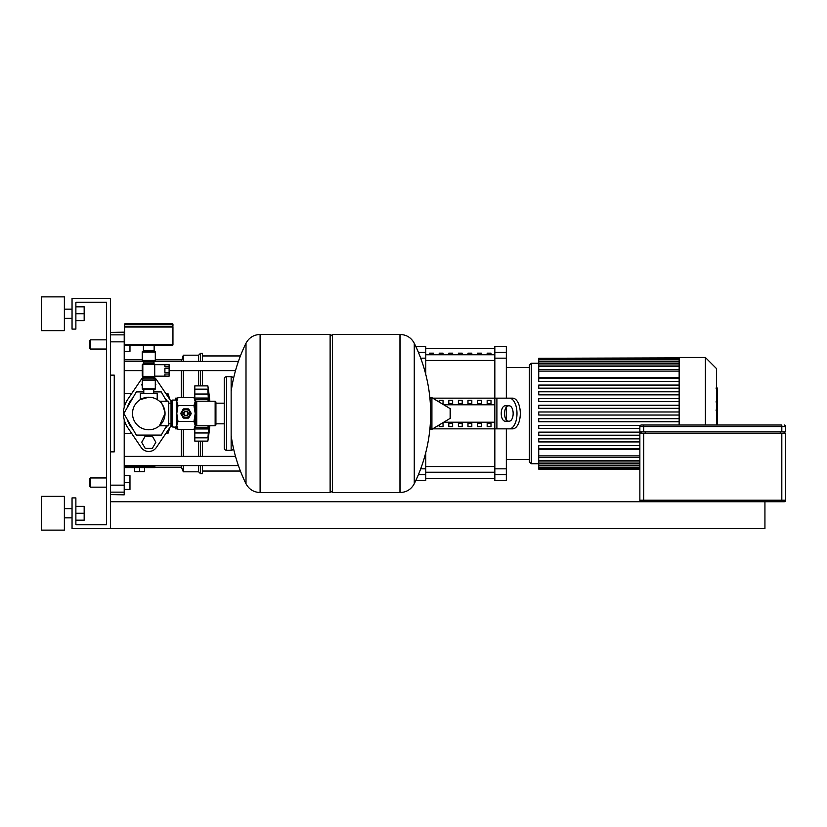 <?xml version="1.0" encoding="UTF-8"?>
<svg xmlns="http://www.w3.org/2000/svg" width="827" height="827" viewBox="0 0 827 827"><rect width="100%" height="100%" fill="white"/><g stroke="black" fill="none" stroke-linecap="round" stroke-linejoin="round"><path stroke-width="1.24" d="M155.3 383.749L155.858 384.72L155.3 385.702M142.254 385.702L141.686 384.72L142.254 383.749M152.323 448.41L155.858 442.28L152.323 436.139L145.232 436.139L141.686 442.28L145.232 448.41L152.323 448.41M177.671 398.149L175.634 398.149L175.634 400.072M209.862 425.781A318.653 318.653 0 0 1 207.856 441.122L207.949 440.481M209.862 401.219A318.653 318.653 0 0 0 207.856 385.878L208.683 392.411M208.662 392.38L207.856 389.579L208.321 398.552L194.81 398.035L208.704 398.035L207.928 401.116M194.81 389.321L207.856 389.579L194.81 389.579L194.81 385.878L207.856 385.878M207.939 425.781L208.704 428.965L207.928 437.679L194.81 437.679L194.81 428.965L208.704 428.965L207.928 425.895M194.81 428.965L208.321 428.448M194.81 437.421L207.856 437.421L208.704 434.62L207.856 441.122L194.81 441.122L194.81 437.679M215.144 425.781L215.919 425.006L215.919 401.994L215.144 401.219L215.144 425.781L196.733 425.781A1.53 1.53 0 0 0 195.193 427.311L207.856 427.311M194.81 399.027L194.81 398.263M215.144 401.219L196.733 401.219A1.53 1.53 0 0 1 195.193 399.689L207.856 399.689L208.704 398.035M208.321 394.024L194.81 394.024L194.81 389.579M194.81 428.737L194.81 427.972M194.81 398.035L194.81 394.024M208.704 392.38L208.321 389.155L194.81 389.155M194.81 437.845L208.321 437.845L208.704 434.62M175.634 426.928L175.634 428.851L177.671 428.851M127.389 407.349A22.257 22.257 0 0 1 132.754 398.056M164.8 398.056A22.257 22.257 0 0 1 167.333 401.219M166.62 425.781L161.244 435.095L136.31 435.095L123.833 413.5L136.31 391.905L143.784 391.905M153.76 391.905L161.244 391.905L166.62 401.219M167.333 425.781A22.257 22.257 0 0 1 164.8 428.944M154.132 435.095A22.257 22.257 0 0 1 143.412 435.095M132.754 428.944A22.257 22.257 0 0 1 127.389 419.651M171.024 425.585A25.317 25.317 0 0 1 169.752 427.683L156.406 447.428A9.211 9.211 0 0 1 141.148 447.428L127.792 427.683A25.317 25.317 0 0 1 127.792 399.317L141.148 379.572A9.211 9.211 0 0 1 143.784 376.988M153.76 376.988A9.211 9.211 0 0 1 156.406 379.572L169.752 399.317A25.317 25.317 0 0 1 171.024 401.415M764.934 501.741L764.934 528.598L72.042 528.598L72.042 497.906L75.877 497.906L75.877 524.763L106.569 524.763L106.569 302.237L75.877 302.237L75.877 329.094L72.042 329.094L72.042 298.402L110.404 298.402L110.404 528.598M110.404 501.741L784.12 501.741A1.53 1.53 0 0 0 785.65 500.211L785.65 433.451L639.86 433.451L639.86 500.211A1.53 1.53 0 0 0 641.39 501.741M643.695 431.911L643.695 426.546L639.86 426.546A1.53 1.53 0 0 1 641.39 425.006L643.695 425.006L641.39 425.006A1.53 1.53 0 0 0 639.86 426.546L639.86 431.911L785.65 431.911L785.65 426.546A1.53 1.53 0 0 0 784.12 425.006A1.53 1.53 0 0 1 785.65 426.546L781.815 426.546L781.815 431.911M781.815 425.006L643.695 425.006L643.695 426.546L781.815 426.546L781.815 425.006M784.12 433.451L784.12 431.911M641.39 431.911L641.39 433.451M90.463 339.835L89.688 340.6L89.688 348.281L90.463 349.046L90.463 339.835L106.569 339.835M129.973 345.479L129.973 351.351L124.215 351.351M89.688 478.719L90.463 477.954L89.688 478.719L89.688 486.4L90.463 487.165L90.463 477.954L106.569 477.954M124.215 475.649L129.973 475.649L129.973 482.554L124.215 482.554M129.973 482.554L129.973 489.46L124.215 489.46M148.777 397.229A16.271 16.271 0 0 0 132.506 413.5A16.271 16.271 0 0 0 148.777 429.771A16.271 16.271 0 0 0 165.038 413.5A16.271 16.271 0 0 0 148.777 397.229L140.332 399.596L148.777 397.229C159.673 399.761 159.673 399.761 148.777 397.229M165.038 413.5L159.446 425.781L165.038 413.5C163.457 405.933 161.585 401.85 159.446 401.219C161.585 401.85 163.457 405.933 165.038 413.5M159.446 401.219L168.729 401.219L168.729 425.781L159.446 425.781M140.332 399.596L140.332 393.435L157.213 393.435L157.213 399.596M182.074 413.5A3.918 3.918 0 0 1 185.992 409.582A3.918 3.918 0 0 1 189.9 413.5A3.918 3.918 0 0 1 185.992 417.418A3.918 3.918 0 0 1 182.074 413.5M183.687 413.5A2.305 2.305 0 0 1 185.992 411.195A2.305 2.305 0 0 1 188.287 413.5A2.305 2.305 0 0 1 185.992 415.805A2.305 2.305 0 0 1 183.687 413.5M184.07 413.5A1.923 1.923 0 0 1 185.992 411.577A1.923 1.923 0 0 1 187.905 413.5A1.923 1.923 0 0 1 185.992 415.423A1.923 1.923 0 0 1 184.07 413.5M172.181 400.072L172.181 426.928L171.024 425.781L171.024 401.219L172.181 400.072L176.399 400.072L178.012 397.549L176.782 401.54L176.782 399.689M172.181 426.928L176.782 427.311L176.782 401.54L178.012 405.53L176.782 413.5L178.012 421.47L176.782 425.46L178.012 429.451L193.963 429.451L195.193 425.46L195.193 427.311L193.963 429.451M193.963 397.549L195.193 399.689L195.193 425.46L193.963 421.47L195.193 413.5L193.963 405.53L195.193 401.54L193.963 397.549L178.012 397.549M178.012 405.53L193.963 405.53M178.012 421.47L193.963 421.47M183.191 417.852L180.813 413.748A5.179 5.179 0 0 1 180.813 413.252L183.191 409.148A5.179 5.179 0 0 1 183.615 408.9L188.36 408.9A5.179 5.179 0 0 1 188.794 409.148L191.161 413.252A5.179 5.179 0 0 1 191.161 413.748L188.794 417.852A5.179 5.179 0 0 1 188.36 418.1L183.615 418.1A5.179 5.179 0 0 1 183.191 417.852M330.128 336.765L332.433 334.47L399.958 334.47L399.958 492.53L400.154 334.47C406.522 334.718 411.226 337.633 414.265 343.236L414.265 483.764A158.836 158.836 0 0 0 430.453 421.305L430.453 428.045M332.433 334.47L332.433 492.53L400.154 492.53L400.154 334.47M430.453 398.5A0.961 0.961 0 0 1 431.911 397.684L450.136 408.621A0.961 0.961 0 0 1 450.601 409.437L450.601 417.563A0.961 0.961 0 0 1 450.136 418.379L431.911 429.316A0.961 0.961 0 0 1 430.453 428.5L430.453 405.695A158.836 158.836 0 0 0 414.265 343.236M332.433 492.53L330.128 490.235M260.102 492.53L330.128 492.53L330.128 334.47L260.309 334.47L260.309 492.53L260.102 334.47L260.102 492.53C253.744 492.282 249.041 489.367 246.001 483.764L246.001 413.5L246.001 483.764A158.836 158.836 0 0 1 231.146 435.529M246.001 413.5L246.001 343.236L246.001 413.5M224.241 403.183L215.919 403.183M224.241 423.817L215.919 423.817M224.241 448.027A2.305 2.305 0 0 0 226.546 450.333L226.546 376.667A2.305 2.305 0 0 0 224.241 378.973L224.241 448.027M233.441 378.818A2.305 2.305 0 0 0 231.146 376.667L231.146 450.333A2.305 2.305 0 0 0 233.441 448.182M171.024 403.183L168.729 403.183M171.024 423.817L168.729 423.817M154.721 376.171L169.111 376.171L164.893 376.099L164.893 374.031L169.111 374.031L169.111 372.481L164.893 372.481L164.893 368.346L169.111 368.346L169.111 372.481M169.111 366.795L164.893 366.795L164.893 364.728L169.111 364.728L169.111 368.346M169.111 374.031L169.111 376.099M169.111 364.728L154.721 364.655M154.721 364.469L154.721 376.357L142.823 376.357L142.823 364.469L154.721 364.469M155.176 376.171A1.303 1.303 0 0 1 153.987 376.936L143.557 376.936A1.303 1.303 0 0 1 142.254 375.634L142.254 365.193A1.303 1.303 0 0 1 143.557 363.89L153.987 363.89A1.303 1.303 0 0 1 155.176 364.655M142.254 360.438L155.3 360.438A1.53 1.53 0 0 1 154.525 361.771L143.019 361.771A1.53 1.53 0 0 1 142.254 360.438L142.254 352.002L155.3 352.002A0.765 0.765 0 0 0 154.525 351.227L143.019 351.227A0.765 0.765 0 0 0 142.254 352.002M143.784 363.89L143.784 363.094L153.76 363.094A1.53 1.53 0 0 1 154.525 361.771M143.784 363.094A1.53 1.53 0 0 0 143.019 361.771M143.019 379.066A1.53 1.53 0 0 0 142.254 380.389L155.3 380.389A1.53 1.53 0 0 0 154.525 379.066A1.53 1.53 0 0 1 153.76 377.732L143.784 377.732A1.53 1.53 0 0 1 143.019 379.066L154.525 379.066M154.525 389.6A0.765 0.765 0 0 0 155.3 388.835L142.254 388.835A0.765 0.765 0 0 0 143.019 389.6L154.525 389.6M172.946 324.38L172.946 326.293L124.608 326.293L124.608 324.38A0.765 0.765 0 0 1 125.373 323.605L172.181 323.605A0.765 0.765 0 0 1 172.946 324.38L124.608 324.38M148.777 351.227L143.629 351.227L143.629 350.462M154.142 345.479L154.142 350.462L143.402 350.462L143.402 345.479M125.373 345.479A0.765 0.765 0 0 1 124.608 344.714L172.946 344.714A0.765 0.765 0 0 1 172.181 345.479L125.373 345.479M172.181 326.293L172.946 327.058L124.608 327.058L124.608 344.714M141.148 379.572L127.792 399.317M169.752 399.317L156.406 379.572M156.406 447.428L169.752 427.683M127.792 427.683L141.148 447.428M717.516 388.432L717.516 400.992M717.516 389.021L716.596 389.021M716.596 402.852L717.516 402.852L717.516 410.089L715.955 410.089M717.516 406.729L716.596 406.729M716.596 415.588L717.516 415.588L717.516 410.885L716.596 410.885M717.516 415.588L717.516 425.006M717.516 424.902L716.596 424.902M717.516 421.015L716.596 421.015M679.143 425.006L679.143 357.481L705.39 357.481L716.596 368.687L716.596 425.006M531.285 463.761L531.285 363.239L529.363 365.162L529.363 461.838L531.285 463.761L538.728 463.761M531.285 363.239L538.728 363.239M639.86 455.894L538.728 455.894L538.728 449.433L639.86 449.433M679.143 377.567L538.728 377.567L538.728 358.287L679.143 358.287M679.143 415.03L538.728 415.03L538.728 411.97L679.143 411.97M639.86 448.647L538.728 448.647L538.728 445.577L639.86 445.577M639.86 441.918L538.728 441.918L538.728 438.848L639.86 438.848M639.86 435.198L538.728 435.198L538.728 432.128L641.39 432.128M639.86 428.479L538.728 428.479L538.728 425.409L640.367 425.409M679.143 421.76L538.728 421.76L538.728 418.689L679.143 418.689M679.143 408.311L538.728 408.311L538.728 405.24L679.143 405.24M679.143 401.591L538.728 401.591L538.728 398.521L679.143 398.521M679.143 394.872L538.728 394.872L538.728 391.802L679.143 391.802M679.143 388.152L538.728 388.152L538.728 385.082L679.143 385.082M679.143 381.423L538.728 381.423L538.728 378.352L679.143 378.352M679.143 357.874L538.728 358.287M538.728 455.894L538.728 469.126L639.86 469.126M705.39 425.006L705.39 357.481M487.165 353.16L491 353.16L491 354.473L487.165 354.473L487.165 353.16M477.572 353.16L481.407 353.16L481.407 354.473L477.572 354.473L477.572 353.16M467.979 353.16L471.814 353.16L471.814 354.473L467.979 354.473L467.979 353.16M458.385 353.16L462.221 353.16L462.221 354.473L458.385 354.473L458.385 353.16M448.792 353.16L452.638 353.16L452.638 354.473L448.792 354.473L448.792 353.16M439.209 353.16L443.045 353.16L443.045 354.473L439.209 354.473L439.209 353.16M429.616 353.16L433.451 353.16L433.451 354.473L429.616 354.473L429.616 353.16M494.835 352.292L494.835 346.358L506.341 346.358L506.341 352.292L494.835 352.292L494.835 358.163L506.341 358.163L506.341 352.292M506.341 428.851L506.341 468.837L494.835 468.837L494.835 428.851L432.697 428.851M506.341 358.163L506.341 398.149M506.341 407.018L506.341 419.982M432.697 398.149L494.835 398.149L494.835 358.163M494.835 468.837L494.835 474.708L506.341 474.708L506.341 468.837M418.379 474.708L425.781 474.708L425.781 480.642L415.764 480.642M415.764 346.358L425.781 346.358L425.781 352.292L418.379 352.292M420.695 358.163L425.781 358.163L425.781 352.292M425.781 358.163L425.781 374.455M425.781 452.545L425.781 468.837L420.695 468.837M425.781 474.708L425.781 468.837M506.341 474.708L506.341 480.642L494.835 480.642L494.835 474.708M491 403.69L487.165 403.69L487.165 400.371L491 400.371L491 403.69L491 400.371M487.165 403.69L487.165 400.371M487.165 426.629L487.165 423.31L491 423.31L491 426.629L487.165 426.629L487.165 423.31M491 426.629L491 423.31M481.407 403.69L477.572 403.69L477.572 400.371L481.407 400.371L481.407 403.69L481.407 400.371M477.572 403.69L477.572 400.371M477.572 426.629L477.572 423.31L481.407 423.31L481.407 426.629L477.572 426.629L477.572 423.31M481.407 426.629L481.407 423.31M471.814 403.69L467.979 403.69L467.979 400.371L471.814 400.371L471.814 403.69L471.814 400.371M467.979 403.69L467.979 400.371M467.979 426.629L467.979 423.31L471.814 423.31L471.814 426.629L467.979 426.629L467.979 423.31M471.814 426.629L471.814 423.31M462.221 403.69L458.385 403.69L458.385 400.371L462.221 400.371L462.221 403.69L462.221 400.371M458.385 403.69L458.385 400.371M458.385 426.629L458.385 423.31L462.221 423.31L462.221 426.629L458.385 426.629L458.385 423.31M462.221 426.629L462.221 423.31M452.638 403.69L448.792 403.69L448.792 400.371L452.638 400.371L452.638 403.69L452.638 400.371M448.792 403.69L448.792 400.371M448.792 426.629L448.792 423.31L452.638 423.31L452.638 426.629L448.792 426.629L448.792 423.31M452.638 426.629L452.638 423.31M443.045 403.69L443.045 400.371L443.045 403.69L441.928 403.69M439.209 400.371L439.209 402.056L439.209 400.371L443.045 400.371M439.209 426.629L439.209 424.944L439.209 426.629L443.045 426.629L443.045 423.31L443.045 426.629M441.928 423.31L443.045 423.31M443.768 404.796L494.835 404.796M443.768 422.204L494.835 422.204M429.906 428.851L430.526 428.851M429.906 398.149L430.526 398.149M500.728 428.851L512.637 428.851L494.835 428.851L494.835 398.149L512.637 398.149L500.728 398.149M509.318 421.17A7.67 3.835 -90 0 0 513.153 413.5A7.67 3.835 -90 0 0 509.318 405.83L505.08 405.83A7.67 3.835 -90 0 0 501.245 413.5A7.67 3.835 -90 0 0 505.08 421.17L508.398 421.17A7.67 3.835 90 0 1 504.563 413.5A7.67 3.835 90 0 1 508.398 405.83M512.637 398.149A15.351 7.67 90 0 1 520.307 413.5A15.351 7.67 90 0 1 512.637 428.851M509.318 428.851A15.351 7.67 -90 0 0 516.989 413.5A15.351 7.67 -90 0 0 509.318 398.149M124.215 370.63L142.254 370.63M169.111 370.63L235.509 370.63M124.215 361.42L142.606 361.42M154.938 361.42L238.393 361.42M181.382 397.549L181.382 370.63M181.382 361.42L183.305 355.186L183.305 361.42M183.305 397.549L183.305 370.63M198.645 385.878L198.645 370.63M198.645 361.42L198.645 355.186L183.305 355.186M200.568 385.878L200.568 370.63M200.568 361.42L200.568 353.263L198.645 355.186M202.491 385.878L202.491 370.63M202.491 361.42L202.491 353.263L200.568 353.263M124.215 393.569L131.689 393.569M165.865 393.569L167.953 393.569L169.98 399.668M169.98 427.332L167.953 433.431L165.865 433.431M167.953 393.569L167.953 396.66M167.953 430.34L167.953 433.431M131.689 433.431L124.215 433.431M154.918 467.214L181.382 467.214L181.382 465.58M181.382 456.37L181.382 429.451M124.215 466.666L154.918 466.666L154.918 467.596L124.215 467.596M134.584 467.596L134.584 471.659L144.56 471.659L144.56 467.596M139.567 467.596L139.567 471.659M198.645 465.58L198.645 471.814L200.568 473.737L202.491 473.737L202.491 465.58M202.491 456.37L202.491 441.122M200.568 473.737L200.568 465.58M200.568 456.37L200.568 441.122M198.645 456.37L198.645 441.122M198.645 471.814L183.305 471.814L183.305 465.58M183.305 456.37L183.305 429.451M110.404 375.138L114.25 375.138L114.25 451.862L110.404 451.862M110.404 494.587L124.215 494.835L124.215 485.16L110.404 485.16M110.404 341.84L124.215 341.84L124.215 332.165L110.404 332.413M124.215 341.84L124.215 407.318M124.215 419.682L124.215 485.16M64.372 313.753L64.372 330.635L41.35 330.635L41.35 296.872L64.372 296.872L64.372 313.753M64.372 513.247L64.372 530.128L41.35 530.128L41.35 496.365L64.372 496.365L64.372 513.247M75.877 520.162L84.168 520.162L84.168 506.341L75.877 506.341M75.877 513.247L84.168 513.247M75.877 320.659L84.168 320.659L84.168 306.838L75.877 306.838M75.877 313.753L84.168 313.753M194.81 432.976L208.321 432.976M781.815 501.741L781.815 500.211L643.695 500.211L643.695 501.741M643.695 433.451L643.695 500.211L639.86 500.211M785.65 500.211L781.815 500.211L781.815 433.451M780.274 431.911L780.274 433.451M645.225 433.451L645.225 431.911M196.733 425.781L196.733 401.219M176.399 400.072L176.399 426.928M450.136 418.379L450.136 408.621M431.911 429.316L431.911 397.684M717.516 401.581L716.596 401.581M717.516 398.645L716.596 398.645M717.516 393.476L716.596 393.476M717.516 409.996L716.596 409.996M717.516 413.242L716.596 413.242M717.516 415.878L716.596 415.878M679.143 371.106L538.728 371.106M679.143 366.557L538.728 366.557M679.143 363.301L538.728 363.301M679.143 361.099L538.728 361.099M639.86 460.443L538.728 460.443M639.86 463.699L538.728 463.699M639.86 465.901L538.728 465.901M494.835 354.773L425.781 354.773M425.781 360.469L494.835 360.469M494.835 466.531L425.781 466.531M425.781 472.227L494.835 472.227M496.893 398.149L496.893 428.851M110.404 492.148L124.215 492.148M124.215 334.852L110.404 334.852M194.128 397.828L194.81 395.089M194.128 429.172L194.81 431.911M106.569 349.046L90.463 349.046M106.569 487.165L90.463 487.165L89.688 486.4M153.76 389.6L153.76 393.435M143.784 389.6L143.784 393.435M176.782 427.311L178.012 429.451M414.265 483.764C411.226 489.357 406.522 492.282 400.154 492.53M260.102 334.47C253.734 334.718 249.041 337.643 246.001 343.236A158.836 158.836 0 0 0 231.146 391.471M231.146 450.333L226.546 450.333M231.146 376.667L226.546 376.667M142.254 380.389L142.254 388.835M143.784 376.936L143.784 377.732M153.76 376.936L153.76 377.732M153.76 363.89L153.76 363.094M155.3 380.389L155.3 388.835M155.3 360.438L155.3 352.002M125.373 326.293L124.608 327.058M172.946 327.058L172.946 344.714M153.915 350.462L153.915 351.227M715.955 388.08L717.516 388.08M715.955 401.932L717.516 401.932M538.728 369.576L679.143 369.576M538.728 365.027L679.143 365.027M538.728 361.771L679.143 361.771M538.728 359.569L679.143 359.569M639.86 457.424L538.728 457.424M639.86 461.973L538.728 461.973M639.86 465.229L538.728 465.229M639.86 467.431L538.728 467.431M639.86 468.713L538.728 468.713M425.781 348.281L494.835 348.281M425.781 478.719L494.835 478.719M506.341 459.543L529.363 459.543M506.341 367.457L529.363 367.457M202.491 471.049L240.409 471.049M202.491 355.951L240.409 355.951M235.509 456.37L124.215 456.37M238.393 465.58L124.215 465.58M181.382 359.786L155.3 359.786M142.254 359.786L124.215 359.786M181.382 467.214L183.305 471.814M64.372 318.354L72.042 318.354M64.372 517.857L72.042 517.857M64.372 508.646L72.042 508.646M64.372 309.143L72.042 309.143"/></g></svg>
